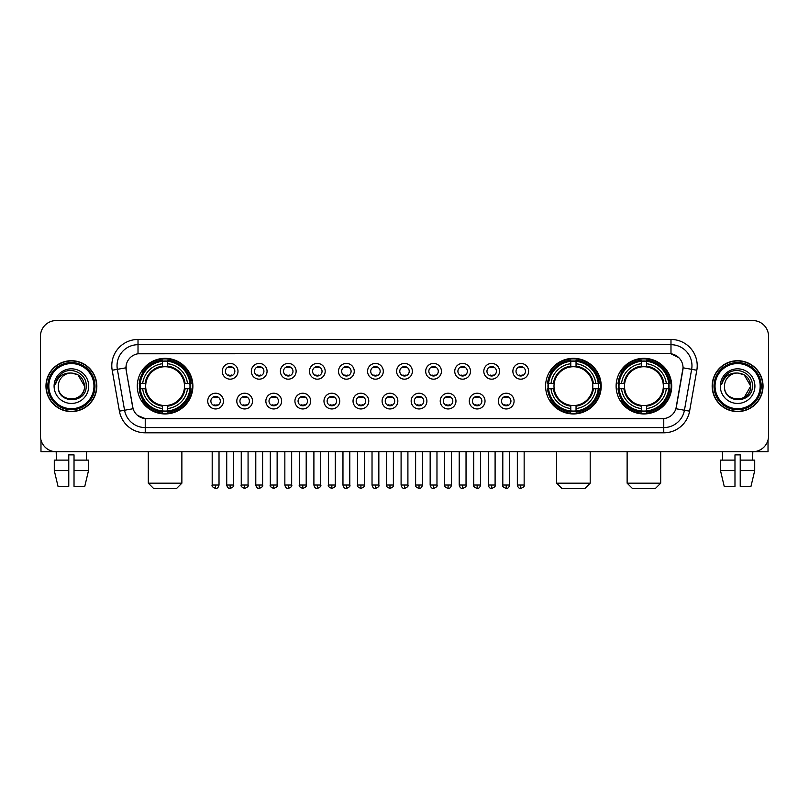 <?xml version="1.0" encoding="UTF-8"?>
<svg xmlns="http://www.w3.org/2000/svg" width="809" height="809" viewBox="0 0 809 809"><rect width="100%" height="100%" fill="white"/><g stroke="black" fill="none" stroke-linecap="round" stroke-linejoin="round"><path stroke-width="1.21" d="M545.61 386.136A27.799 27.799 0 0 0 573.409 413.945A27.799 27.799 0 0 0 601.208 386.136A27.799 27.799 0 0 0 573.409 358.336A27.799 27.799 0 0 0 545.61 386.136M616.114 386.136A27.799 27.799 0 0 0 643.913 413.945A27.799 27.799 0 0 0 671.713 386.136A27.799 27.799 0 0 0 643.913 358.336A27.799 27.799 0 0 0 616.114 386.136M137.287 386.136A27.799 27.799 0 0 0 165.087 413.945A27.799 27.799 0 0 0 192.886 386.136A27.799 27.799 0 0 0 165.087 358.336A27.799 27.799 0 0 0 137.287 386.136M223.476 401.092A7.868 7.868 0 0 1 215.598 408.96A7.868 7.868 0 0 1 207.731 401.092A7.868 7.868 0 0 1 215.598 393.225A7.868 7.868 0 0 1 223.476 401.092M210.886 401.092A4.723 4.723 0 0 0 215.598 405.815A4.723 4.723 0 0 0 220.321 401.092A4.723 4.723 0 0 0 215.598 396.37A4.723 4.723 0 0 0 210.886 401.092M252.529 401.092A7.868 7.868 0 0 1 244.662 408.96A7.868 7.868 0 0 1 236.794 401.092A7.868 7.868 0 0 1 244.662 393.225A7.868 7.868 0 0 1 252.529 401.092M239.939 401.092A4.723 4.723 0 0 0 244.662 405.815A4.723 4.723 0 0 0 249.384 401.092A4.723 4.723 0 0 0 244.662 396.37A4.723 4.723 0 0 0 239.939 401.092M281.593 401.092A7.868 7.868 0 0 1 273.725 408.96A7.868 7.868 0 0 1 265.858 401.092A7.868 7.868 0 0 1 273.725 393.225A7.868 7.868 0 0 1 281.593 401.092M269.003 401.092A4.723 4.723 0 0 0 273.725 405.815A4.723 4.723 0 0 0 278.448 401.092A4.723 4.723 0 0 0 273.725 396.37A4.723 4.723 0 0 0 269.003 401.092M310.656 401.092A7.868 7.868 0 0 1 302.788 408.96A7.868 7.868 0 0 1 294.921 401.092A7.868 7.868 0 0 1 302.788 393.225A7.868 7.868 0 0 1 310.656 401.092M298.066 401.092A4.723 4.723 0 0 0 302.788 405.815A4.723 4.723 0 0 0 307.511 401.092A4.723 4.723 0 0 0 302.788 396.37A4.723 4.723 0 0 0 298.066 401.092M339.719 401.092A7.868 7.868 0 0 1 331.852 408.96A7.868 7.868 0 0 1 323.974 401.092A7.868 7.868 0 0 1 331.852 393.225A7.868 7.868 0 0 1 339.719 401.092M327.129 401.092A4.723 4.723 0 0 0 331.852 405.815A4.723 4.723 0 0 0 336.564 401.092A4.723 4.723 0 0 0 331.852 396.37A4.723 4.723 0 0 0 327.129 401.092M368.773 401.092A7.868 7.868 0 0 1 360.905 408.96A7.868 7.868 0 0 1 353.037 401.092A7.868 7.868 0 0 1 360.905 393.225A7.868 7.868 0 0 1 368.773 401.092M356.182 401.092A4.723 4.723 0 0 0 360.905 405.815A4.723 4.723 0 0 0 365.628 401.092A4.723 4.723 0 0 0 360.905 396.37A4.723 4.723 0 0 0 356.182 401.092M397.836 401.092A7.868 7.868 0 0 1 389.968 408.96A7.868 7.868 0 0 1 382.101 401.092A7.868 7.868 0 0 1 389.968 393.225A7.868 7.868 0 0 1 397.836 401.092M385.246 401.092A4.723 4.723 0 0 0 389.968 405.815A4.723 4.723 0 0 0 394.691 401.092A4.723 4.723 0 0 0 389.968 396.37A4.723 4.723 0 0 0 385.246 401.092M426.899 401.092A7.868 7.868 0 0 1 419.032 408.96A7.868 7.868 0 0 1 411.164 401.092A7.868 7.868 0 0 1 419.032 393.225A7.868 7.868 0 0 1 426.899 401.092M414.309 401.092A4.723 4.723 0 0 0 419.032 405.815A4.723 4.723 0 0 0 423.754 401.092A4.723 4.723 0 0 0 419.032 396.37A4.723 4.723 0 0 0 414.309 401.092M455.963 401.092A7.868 7.868 0 0 1 448.095 408.96A7.868 7.868 0 0 1 440.227 401.092A7.868 7.868 0 0 1 448.095 393.225A7.868 7.868 0 0 1 455.963 401.092M443.372 401.092A4.723 4.723 0 0 0 448.095 405.815A4.723 4.723 0 0 0 452.818 401.092A4.723 4.723 0 0 0 448.095 396.37A4.723 4.723 0 0 0 443.372 401.092M485.026 401.092A7.868 7.868 0 0 1 477.148 408.96A7.868 7.868 0 0 1 469.281 401.092A7.868 7.868 0 0 1 477.148 393.225A7.868 7.868 0 0 1 485.026 401.092M472.436 401.092A4.723 4.723 0 0 0 477.148 405.815A4.723 4.723 0 0 0 481.871 401.092A4.723 4.723 0 0 0 477.148 396.37A4.723 4.723 0 0 0 472.436 401.092M514.079 401.092A7.868 7.868 0 0 1 506.212 408.96A7.868 7.868 0 0 1 498.344 401.092A7.868 7.868 0 0 1 506.212 393.225A7.868 7.868 0 0 1 514.079 401.092M501.489 401.092A4.723 4.723 0 0 0 506.212 405.815A4.723 4.723 0 0 0 510.934 401.092A4.723 4.723 0 0 0 506.212 396.37A4.723 4.723 0 0 0 501.489 401.092M237.998 371.291A7.868 7.868 0 0 1 230.13 379.168A7.868 7.868 0 0 1 222.263 371.291A7.868 7.868 0 0 1 230.13 363.423A7.868 7.868 0 0 1 237.998 371.291M225.408 371.291A4.723 4.723 0 0 0 230.13 376.013A4.723 4.723 0 0 0 234.853 371.291A4.723 4.723 0 0 0 230.13 366.578A4.723 4.723 0 0 0 225.408 371.291M267.061 371.291A7.868 7.868 0 0 1 259.193 379.168A7.868 7.868 0 0 1 251.326 371.291A7.868 7.868 0 0 1 259.193 363.423A7.868 7.868 0 0 1 267.061 371.291M254.471 371.291A4.723 4.723 0 0 0 259.193 376.013A4.723 4.723 0 0 0 263.916 371.291A4.723 4.723 0 0 0 259.193 366.578A4.723 4.723 0 0 0 254.471 371.291M296.124 371.291A7.868 7.868 0 0 1 288.257 379.168A7.868 7.868 0 0 1 280.389 371.291A7.868 7.868 0 0 1 288.257 363.423A7.868 7.868 0 0 1 296.124 371.291M283.534 371.291A4.723 4.723 0 0 0 288.257 376.013A4.723 4.723 0 0 0 292.979 371.291A4.723 4.723 0 0 0 288.257 366.578A4.723 4.723 0 0 0 283.534 371.291M325.188 371.291A7.868 7.868 0 0 1 317.32 379.168A7.868 7.868 0 0 1 309.453 371.291A7.868 7.868 0 0 1 317.32 363.423A7.868 7.868 0 0 1 325.188 371.291M312.598 371.291A4.723 4.723 0 0 0 317.32 376.013A4.723 4.723 0 0 0 322.043 371.291A4.723 4.723 0 0 0 317.32 366.578A4.723 4.723 0 0 0 312.598 371.291M354.251 371.291A7.868 7.868 0 0 1 346.373 379.168A7.868 7.868 0 0 1 338.506 371.291A7.868 7.868 0 0 1 346.373 363.423A7.868 7.868 0 0 1 354.251 371.291M341.661 371.291A4.723 4.723 0 0 0 346.373 376.013A4.723 4.723 0 0 0 351.096 371.291A4.723 4.723 0 0 0 346.373 366.578A4.723 4.723 0 0 0 341.661 371.291M383.304 371.291A7.868 7.868 0 0 1 375.437 379.168A7.868 7.868 0 0 1 367.569 371.291A7.868 7.868 0 0 1 375.437 363.423A7.868 7.868 0 0 1 383.304 371.291M370.714 371.291A4.723 4.723 0 0 0 375.437 376.013A4.723 4.723 0 0 0 380.159 371.291A4.723 4.723 0 0 0 375.437 366.578A4.723 4.723 0 0 0 370.714 371.291M412.368 371.291A7.868 7.868 0 0 1 404.5 379.168A7.868 7.868 0 0 1 396.632 371.291A7.868 7.868 0 0 1 404.5 363.423A7.868 7.868 0 0 1 412.368 371.291M399.777 371.291A4.723 4.723 0 0 0 404.5 376.013A4.723 4.723 0 0 0 409.223 371.291A4.723 4.723 0 0 0 404.5 366.578A4.723 4.723 0 0 0 399.777 371.291M441.431 371.291A7.868 7.868 0 0 1 433.563 379.168A7.868 7.868 0 0 1 425.696 371.291A7.868 7.868 0 0 1 433.563 363.423A7.868 7.868 0 0 1 441.431 371.291M428.841 371.291A4.723 4.723 0 0 0 433.563 376.013A4.723 4.723 0 0 0 438.286 371.291A4.723 4.723 0 0 0 433.563 366.578A4.723 4.723 0 0 0 428.841 371.291M470.494 371.291A7.868 7.868 0 0 1 462.627 379.168A7.868 7.868 0 0 1 454.749 371.291A7.868 7.868 0 0 1 462.627 363.423A7.868 7.868 0 0 1 470.494 371.291M457.904 371.291A4.723 4.723 0 0 0 462.627 376.013A4.723 4.723 0 0 0 467.339 371.291A4.723 4.723 0 0 0 462.627 366.578A4.723 4.723 0 0 0 457.904 371.291M499.547 371.291A7.868 7.868 0 0 1 491.68 379.168A7.868 7.868 0 0 1 483.812 371.291A7.868 7.868 0 0 1 491.68 363.423A7.868 7.868 0 0 1 499.547 371.291M486.957 371.291A4.723 4.723 0 0 0 491.68 376.013A4.723 4.723 0 0 0 496.402 371.291A4.723 4.723 0 0 0 491.68 366.578A4.723 4.723 0 0 0 486.957 371.291M528.611 371.291A7.868 7.868 0 0 1 520.743 379.168A7.868 7.868 0 0 1 512.876 371.291A7.868 7.868 0 0 1 520.743 363.423A7.868 7.868 0 0 1 528.611 371.291M516.021 371.291A4.723 4.723 0 0 0 520.743 376.013A4.723 4.723 0 0 0 525.466 371.291A4.723 4.723 0 0 0 520.743 366.578A4.723 4.723 0 0 0 516.021 371.291M119.408 411.154L112.188 370.239A26.232 26.232 0 0 1 138.015 339.456L670.985 339.456A26.232 26.232 0 0 1 696.812 370.239L689.592 411.154A26.232 26.232 0 0 1 663.764 432.825L145.236 432.825A26.232 26.232 0 0 1 119.408 411.154L124.566 410.244L117.356 369.329A20.983 20.983 0 0 1 138.015 344.695L670.985 344.695A20.983 20.983 0 0 1 691.644 369.329L684.434 410.244A20.983 20.983 0 0 1 663.764 427.577L145.236 427.577A20.983 20.983 0 0 1 124.566 410.244L133.081 408.737L126.174 370.239A14.168 14.168 0 0 1 140.119 353.614L668.881 353.614A14.168 14.168 0 0 1 682.826 370.239L676.354 406.957A14.168 14.168 0 0 1 662.409 418.668L146.591 418.668A14.168 14.168 0 0 1 132.646 406.957L126.174 370.239L126.113 365.678M139.785 388.765A25.443 25.443 0 0 1 139.785 383.517M618.602 388.765A25.443 25.443 0 0 1 618.602 383.517M548.108 388.765A25.443 25.443 0 0 1 548.108 383.517M45.961 386.136A25.443 25.443 0 0 0 71.404 411.579A25.443 25.443 0 0 0 96.837 386.136A25.443 25.443 0 0 0 71.404 360.703A25.443 25.443 0 0 0 45.961 386.136M712.163 386.136A25.443 25.443 0 0 0 737.596 411.579A25.443 25.443 0 0 0 763.039 386.136A25.443 25.443 0 0 0 737.596 360.703A25.443 25.443 0 0 0 712.163 386.136M138.015 339.456L138.015 353.776L668.881 353.614L670.985 353.776L678.893 357.76M662.409 418.668L146.591 418.668M145.236 432.825L145.236 418.597L137.672 415.502M696.812 370.239L683.049 367.812L675.919 408.737L689.592 411.154M768.55 336.301A15.735 15.735 0 0 0 752.815 320.566L56.185 320.566A15.735 15.735 0 0 0 40.45 336.301L40.45 435.97A15.735 15.735 0 0 0 56.185 451.715L752.815 451.715A15.735 15.735 0 0 0 768.55 435.97L768.55 336.301L768.55 435.97M40.45 336.301L40.45 435.97M752.815 320.566L56.185 320.566M56.418 460.109L56.185 451.715L752.815 451.715L752.582 460.109M40.976 440.005L40.976 451.715L101.823 451.715M54.284 460.109L54.284 470.595L58.015 486.33L54.284 470.595L54.284 460.109L68.775 460.109L68.775 454.86L74.023 454.86L74.023 460.109L88.515 460.109L88.515 470.595L84.783 486.33L88.515 470.595L74.023 470.595L74.023 460.109L74.023 486.33L84.783 486.33M86.614 451.715L86.381 460.109M68.775 460.109L68.775 486.33L58.015 486.33M54.284 470.595L68.775 470.595M93.955 386.136A22.561 22.561 0 0 0 71.404 363.585A22.561 22.561 0 0 0 48.843 386.136A22.561 22.561 0 0 0 71.404 408.697A22.561 22.561 0 0 0 93.955 386.136M95.007 386.136A23.603 23.603 0 0 0 71.404 362.533A23.603 23.603 0 0 0 47.792 386.136A23.603 23.603 0 0 0 71.404 409.748A23.603 23.603 0 0 0 95.007 386.136M96.574 386.136A25.18 25.18 0 0 0 71.404 360.966A25.18 25.18 0 0 0 46.224 386.136A25.18 25.18 0 0 0 71.404 411.316A25.18 25.18 0 0 0 96.574 386.136M84.51 386.136C83.731 378.177 79.363 373.798 71.404 373.03L77.957 374.779L84.51 386.136L77.957 374.779L71.404 373.03L77.957 374.779L84.51 386.136L77.957 374.779L71.404 373.03L77.957 374.779L84.51 386.136C85.319 403.054 57.479 403.054 58.288 386.136C57.115 404.338 86.785 403.934 86.169 386.136C87.139 373.647 70.777 365.708 61.342 373.758C58.056 376.509 56.124 379.997 55.558 384.235C58.036 376.418 63.314 372.686 71.404 373.03L77.957 374.779L84.51 386.136C85.319 403.054 57.479 403.054 58.288 386.136C57.479 403.054 85.319 403.054 84.51 386.136C85.319 403.054 57.479 403.054 58.288 386.136C57.479 403.054 85.319 403.054 84.51 386.136C85.319 403.054 57.479 403.054 58.288 386.136C57.479 403.054 85.319 403.054 84.51 386.136C85.319 403.054 57.479 403.054 58.288 386.136C57.479 403.054 85.319 403.054 84.51 386.136C85.319 403.054 57.479 403.054 58.288 386.136C57.479 403.054 85.319 403.054 84.51 386.136C85.319 403.054 57.479 403.054 58.288 386.136C57.479 403.054 85.319 403.054 84.51 386.136C85.319 403.054 57.479 403.054 58.288 386.136A13.116 13.116 0 0 1 71.404 373.03L77.957 374.779L84.51 386.136C85.036 396.319 71.95 403.084 63.962 396.946M54.092 386.136A17.313 17.313 0 0 0 71.404 403.448A17.313 17.313 0 0 0 88.707 386.136A17.313 17.313 0 0 0 71.404 368.833A17.313 17.313 0 0 0 54.092 386.136M61.342 373.758L57.469 378.359M57.237 378.804L57.581 378.167L57.237 378.804M176.625 488.434L153.548 488.434L148.3 483.185L181.873 483.185L176.625 488.434M167.706 410.972L167.706 412.024A26.019 26.019 0 0 0 190.975 388.765L189.923 388.765A24.968 24.968 0 0 1 167.706 410.972L167.706 408.545A22.561 22.561 0 0 0 187.486 388.765L184.321 388.765A19.406 19.406 0 0 0 167.706 366.912L167.706 361.31A24.968 24.968 0 0 1 189.923 383.517L190.975 383.517A26.019 26.019 0 0 0 167.706 360.258L167.706 361.31M140.26 388.765L139.199 388.765A26.019 26.019 0 0 0 162.467 412.024L162.467 410.972A24.968 24.968 0 0 1 140.26 388.765L142.687 388.765A22.561 22.561 0 0 0 162.467 408.545L162.467 405.37A19.406 19.406 0 0 0 184.321 388.765L185.089 388.765A20.174 20.174 0 0 1 167.706 406.148L167.706 408.545M162.467 361.31L162.467 360.258A26.019 26.019 0 0 0 139.199 383.517L140.26 383.517A24.968 24.968 0 0 1 162.467 361.31L162.467 363.737A22.561 22.561 0 0 0 142.687 383.517L145.853 383.517A19.406 19.406 0 0 0 162.467 405.37L162.467 406.148A20.174 20.174 0 0 1 145.084 388.765L142.687 388.765M140.311 388.765A24.917 24.917 0 0 1 140.311 383.517M167.706 361.36A24.917 24.917 0 0 0 162.467 361.36M189.862 383.517A24.917 24.917 0 0 1 189.862 388.765M189.923 383.517L187.486 383.517A22.561 22.561 0 0 0 167.706 363.737M187.486 388.765L189.923 388.765M162.467 408.545L162.467 410.972M184.321 383.517L187.486 383.517M167.706 405.4L167.706 406.148M162.467 405.37A19.406 19.406 0 0 1 145.853 388.765L145.084 388.765M167.706 410.921A24.917 24.917 0 0 1 162.467 410.921M142.687 383.517L140.26 383.517M162.467 366.871L162.467 363.737M167.706 366.912A19.406 19.406 0 0 0 145.853 383.517L145.084 383.517A20.174 20.174 0 0 1 162.467 366.133M167.706 366.882L167.706 366.133A20.174 20.174 0 0 1 185.089 383.517M143.264 371.978L141.777 371.978A27.273 27.273 0 0 1 192.36 386.136A27.273 27.273 0 0 1 141.777 400.303L143.264 400.303M584.947 488.434L561.871 488.434L556.622 483.185L590.196 483.185L584.947 488.434M576.038 410.972L576.038 412.024A26.019 26.019 0 0 0 599.297 388.765L598.245 388.765A24.968 24.968 0 0 1 576.038 410.972L576.038 408.545A22.561 22.561 0 0 0 595.818 388.765L592.643 388.765A19.406 19.406 0 0 0 576.038 366.912L576.038 361.31A24.968 24.968 0 0 1 598.245 383.517L599.297 383.517A26.019 26.019 0 0 0 576.038 360.258L576.038 361.31M548.583 388.765L547.521 388.765A26.019 26.019 0 0 0 570.79 412.024L570.79 410.972A24.968 24.968 0 0 1 548.583 388.765L551.01 388.765A22.561 22.561 0 0 0 570.79 408.545L570.79 405.37A19.406 19.406 0 0 0 592.643 388.765L593.422 388.765A20.174 20.174 0 0 1 576.038 406.148L576.038 408.545M570.79 361.31L570.79 360.258A26.019 26.019 0 0 0 547.521 383.517L548.583 383.517A24.968 24.968 0 0 1 570.79 361.31L570.79 363.737A22.561 22.561 0 0 0 551.01 383.517L554.175 383.517A19.406 19.406 0 0 0 570.79 405.37L570.79 406.148A20.174 20.174 0 0 1 553.407 388.765L551.01 388.765M548.633 388.765A24.917 24.917 0 0 1 548.633 383.517M576.038 361.36A24.917 24.917 0 0 0 570.79 361.36M598.185 383.517A24.917 24.917 0 0 1 598.185 388.765M598.245 383.517L595.818 383.517A22.561 22.561 0 0 0 576.038 363.737M595.818 388.765L598.245 388.765M570.79 408.545L570.79 410.972M592.643 383.517L595.818 383.517M576.038 405.4L576.038 406.148M570.79 405.37A19.406 19.406 0 0 1 554.175 388.765L553.407 388.765M576.038 410.921A24.917 24.917 0 0 1 570.79 410.921M551.01 383.517L548.583 383.517M570.79 366.871L570.79 363.737M576.038 366.912A19.406 19.406 0 0 0 554.175 383.517L553.407 383.517A20.174 20.174 0 0 1 570.79 366.133M576.038 366.882L576.038 366.133A20.174 20.174 0 0 1 593.422 383.517M551.586 371.978L550.1 371.978A27.273 27.273 0 0 1 600.693 386.136A27.273 27.273 0 0 1 550.1 400.303L551.586 400.303M655.452 488.434L632.375 488.434L627.127 483.185L660.7 483.185L655.452 488.434M646.533 410.972L646.533 412.024A26.019 26.019 0 0 0 669.801 388.765L668.74 388.765A24.968 24.968 0 0 1 646.533 410.972L646.533 408.545A22.561 22.561 0 0 0 666.313 388.765L663.147 388.765A19.406 19.406 0 0 0 646.533 366.912L646.533 361.31A24.968 24.968 0 0 1 668.74 383.517L669.801 383.517A26.019 26.019 0 0 0 646.533 360.258L646.533 361.31M619.077 388.765L618.025 388.765A26.019 26.019 0 0 0 641.294 412.024L641.294 410.972A24.968 24.968 0 0 1 619.077 388.765L621.514 388.765A22.561 22.561 0 0 0 641.294 408.545L641.294 405.37A19.406 19.406 0 0 0 663.147 388.765L663.916 388.765A20.174 20.174 0 0 1 646.533 406.148L646.533 408.545M641.294 361.31L641.294 360.258A26.019 26.019 0 0 0 618.025 383.517L619.077 383.517A24.968 24.968 0 0 1 641.294 361.31L641.294 363.737A22.561 22.561 0 0 0 621.514 383.517L624.679 383.517A19.406 19.406 0 0 0 641.294 405.37L641.294 406.148A20.174 20.174 0 0 1 623.911 388.765L621.514 388.765M619.138 388.765A24.917 24.917 0 0 1 619.138 383.517M646.533 361.36A24.917 24.917 0 0 0 641.294 361.36M668.689 383.517A24.917 24.917 0 0 1 668.689 388.765M668.74 383.517L666.313 383.517A22.561 22.561 0 0 0 646.533 363.737M666.313 388.765L668.74 388.765M641.294 408.545L641.294 410.972M663.147 383.517L666.313 383.517M646.533 405.4L646.533 406.148M641.294 405.37A19.406 19.406 0 0 1 624.679 388.765L623.911 388.765M646.533 410.921A24.917 24.917 0 0 1 641.294 410.921M621.514 383.517L619.077 383.517M641.294 366.871L641.294 363.737M646.533 366.912A19.406 19.406 0 0 0 624.679 383.517L623.911 383.517A20.174 20.174 0 0 1 641.294 366.133M646.533 366.882L646.533 366.133A20.174 20.174 0 0 1 663.916 383.517M622.091 371.978L620.604 371.978A27.273 27.273 0 0 1 671.187 386.136A27.273 27.273 0 0 1 620.604 400.303L622.091 400.303M228.563 375.75L228.563 375.002A4.025 4.025 0 0 0 231.708 375.002L231.708 375.75M231.708 366.841L231.708 367.589A4.025 4.025 0 0 0 228.563 367.589L228.563 366.841M257.626 375.75L257.626 375.002A4.025 4.025 0 0 0 260.771 375.002L260.771 375.75M260.771 366.841L260.771 367.589A4.025 4.025 0 0 0 257.626 367.589L257.626 366.841M286.679 375.75L286.679 375.002A4.025 4.025 0 0 0 289.834 375.002L289.834 375.75M289.834 366.841L289.834 367.589A4.025 4.025 0 0 0 286.679 367.589L286.679 366.841M315.743 375.75L315.743 375.002A4.025 4.025 0 0 0 318.888 375.002L318.888 375.75M318.888 366.841L318.888 367.589A4.025 4.025 0 0 0 315.743 367.589L315.743 366.841M344.806 375.75L344.806 375.002A4.025 4.025 0 0 0 347.951 375.002L347.951 375.75M347.951 366.841L347.951 367.589A4.025 4.025 0 0 0 344.806 367.589L344.806 366.841M373.869 375.75L373.869 375.002A4.025 4.025 0 0 0 377.014 375.002L377.014 375.75M377.014 366.841L377.014 367.589A4.025 4.025 0 0 0 373.869 367.589L373.869 366.841M402.922 375.75L402.922 375.002A4.025 4.025 0 0 0 406.078 375.002L406.078 375.75M406.078 366.841L406.078 367.589A4.025 4.025 0 0 0 402.922 367.589L402.922 366.841M431.986 375.75L431.986 375.002A4.025 4.025 0 0 0 435.131 375.002L435.131 375.75M435.131 366.841L435.131 367.589A4.025 4.025 0 0 0 431.986 367.589L431.986 366.841M461.049 375.75L461.049 375.002A4.025 4.025 0 0 0 464.194 375.002L464.194 375.75M464.194 366.841L464.194 367.589A4.025 4.025 0 0 0 461.049 367.589L461.049 366.841M490.112 375.75L490.112 375.002A4.025 4.025 0 0 0 493.257 375.002L493.257 375.75M493.257 366.841L493.257 367.589A4.025 4.025 0 0 0 490.112 367.589L490.112 366.841M519.166 375.75L519.166 375.002A4.025 4.025 0 0 0 522.321 375.002L522.321 375.75M522.321 366.841L522.321 367.589A4.025 4.025 0 0 0 519.166 367.589L519.166 366.841M214.031 405.542L214.031 404.793A4.025 4.025 0 0 0 217.176 404.793L217.176 405.542M217.176 396.643L217.176 397.391A4.025 4.025 0 0 0 214.031 397.391L214.031 396.643M243.094 405.542L243.094 404.793A4.025 4.025 0 0 0 246.239 404.793L246.239 405.542M246.239 396.643L246.239 397.391A4.025 4.025 0 0 0 243.094 397.391L243.094 396.643M272.148 405.542L272.148 404.793A4.025 4.025 0 0 0 275.303 404.793L275.303 405.542M275.303 396.643L275.303 397.391A4.025 4.025 0 0 0 272.148 397.391L272.148 396.643M301.211 405.542L301.211 404.793A4.025 4.025 0 0 0 304.356 404.793L304.356 405.542M304.356 396.643L304.356 397.391A4.025 4.025 0 0 0 301.211 397.391L301.211 396.643M330.274 405.542L330.274 404.793A4.025 4.025 0 0 0 333.419 404.793L333.419 405.542M333.419 396.643L333.419 397.391A4.025 4.025 0 0 0 330.274 397.391L330.274 396.643M359.338 405.542L359.338 404.793A4.025 4.025 0 0 0 362.483 404.793L362.483 405.542M362.483 396.643L362.483 397.391A4.025 4.025 0 0 0 359.338 397.391L359.338 396.643M388.391 405.542L388.391 404.793A4.025 4.025 0 0 0 391.546 404.793L391.546 405.542M391.546 396.643L391.546 397.391A4.025 4.025 0 0 0 388.391 397.391L388.391 396.643M417.454 405.542L417.454 404.793A4.025 4.025 0 0 0 420.609 404.793L420.609 405.542M420.609 396.643L420.609 397.391A4.025 4.025 0 0 0 417.454 397.391L417.454 396.643M446.517 405.542L446.517 404.793A4.025 4.025 0 0 0 449.662 404.793L449.662 405.542M449.662 396.643L449.662 397.391A4.025 4.025 0 0 0 446.517 397.391L446.517 396.643M475.581 405.542L475.581 404.793A4.025 4.025 0 0 0 478.726 404.793L478.726 405.542M478.726 396.643L478.726 397.391A4.025 4.025 0 0 0 475.581 397.391L475.581 396.643M504.644 405.542L504.644 404.793A4.025 4.025 0 0 0 507.789 404.793L507.789 405.542M507.789 396.643L507.789 397.391A4.025 4.025 0 0 0 504.644 397.391L504.644 396.643M768.024 440.005L768.024 451.715L707.177 451.715M734.976 460.109L734.976 470.595L720.485 470.595L724.217 486.33L720.485 470.595L720.485 460.109L734.976 460.109L734.976 454.86L740.225 454.86L740.225 460.109L754.716 460.109L754.716 470.595L750.985 486.33L754.716 470.595L740.225 470.595L740.225 460.109M734.976 470.595L734.976 486.33L724.217 486.33M750.985 486.33L740.225 486.33L740.225 470.595M722.386 451.715L722.619 460.109M760.157 386.136A22.561 22.561 0 0 0 737.596 363.585A22.561 22.561 0 0 0 715.045 386.136A22.561 22.561 0 0 0 737.596 408.697A22.561 22.561 0 0 0 760.157 386.136M761.208 386.136A23.603 23.603 0 0 0 737.596 362.533A23.603 23.603 0 0 0 713.993 386.136A23.603 23.603 0 0 0 737.596 409.748A23.603 23.603 0 0 0 761.208 386.136M762.776 386.136A25.18 25.18 0 0 0 737.596 360.966A25.18 25.18 0 0 0 712.426 386.136A25.18 25.18 0 0 0 737.596 411.316A25.18 25.18 0 0 0 762.776 386.136M749.943 381.696L750.712 386.136L744.159 374.779L737.596 373.03L744.159 374.779L750.712 386.136L744.159 374.779L737.596 373.03L744.159 374.779L750.712 386.136L744.159 374.779L737.596 373.03L744.159 374.779L750.712 386.136C751.521 403.054 723.681 403.054 724.49 386.136C723.317 404.338 752.987 403.934 752.37 386.136C753.341 373.647 736.979 365.708 727.544 373.758C724.257 376.509 722.326 379.997 721.759 384.235C724.237 376.418 729.516 372.686 737.596 373.03L744.159 374.779L750.712 386.136C751.521 403.054 723.681 403.054 724.49 386.136C723.681 403.054 751.521 403.054 750.712 386.136L744.159 397.502L750.712 386.136C751.521 403.054 723.681 403.054 724.49 386.136C723.681 403.054 751.521 403.054 750.712 386.136C751.521 403.054 723.681 403.054 724.49 386.136C723.681 403.054 751.521 403.054 750.712 386.136C751.521 403.054 723.681 403.054 724.49 386.136C723.681 403.054 751.521 403.054 750.712 386.136C751.521 403.054 723.681 403.054 724.49 386.136C723.681 403.054 751.521 403.054 750.712 386.136C751.521 403.054 723.681 403.054 724.49 386.136A13.116 13.116 0 0 1 737.596 373.03L744.159 374.779L750.712 386.136C751.237 396.319 738.152 403.084 730.163 396.946M737.596 373.03C745.564 373.798 749.933 378.177 750.712 386.136M720.293 386.136A17.313 17.313 0 0 0 737.596 403.448A17.313 17.313 0 0 0 754.908 386.136A17.313 17.313 0 0 0 737.596 368.833A17.313 17.313 0 0 0 720.293 386.136M727.544 373.758L723.671 378.359M723.438 378.804L723.782 378.167M670.985 339.456L670.985 353.776M112.188 370.239L117.356 369.329A20.983 20.983 0 0 1 117.032 365.678M117.356 369.329L125.951 367.812M663.764 418.597L663.764 432.825M167.706 405.37A19.406 19.406 0 0 0 184.321 388.765M162.467 411.154A25.15 25.15 0 0 0 167.706 411.154M190.105 388.765A25.15 25.15 0 0 0 190.105 383.517M167.706 361.127A25.15 25.15 0 0 0 162.467 361.127M576.038 405.37A19.406 19.406 0 0 0 592.643 388.765M570.79 411.154A25.15 25.15 0 0 0 576.038 411.154M598.427 388.765A25.15 25.15 0 0 0 598.427 383.517M576.038 361.127A25.15 25.15 0 0 0 570.79 361.127M646.533 405.37A19.406 19.406 0 0 0 663.147 388.765M641.294 411.154A25.15 25.15 0 0 0 646.533 411.154M668.932 388.765A25.15 25.15 0 0 0 668.932 383.517M646.533 361.127A25.15 25.15 0 0 0 641.294 361.127M230.13 485.026L226.722 485.026C227.319 487.453 228.451 488.585 230.13 488.434L230.13 485.026L233.548 485.026L233.548 451.715M259.193 485.026L255.786 485.026C256.382 487.453 257.515 488.585 259.193 488.434L259.193 485.026L262.601 485.026L262.601 451.715M288.257 485.026L284.849 485.026C285.446 487.453 286.578 488.585 288.257 488.434L288.257 485.026L291.665 485.026L291.665 451.715M317.32 485.026L313.902 485.026C314.499 487.453 315.641 488.585 317.32 488.434L317.32 485.026L320.728 485.026L320.728 451.715M346.373 485.026L342.965 485.026C343.562 487.453 344.705 488.585 346.373 488.434L346.373 485.026L349.791 485.026L349.791 451.715M375.437 485.026L372.029 485.026C372.625 487.453 373.758 488.585 375.437 488.434L375.437 485.026L378.845 485.026L378.845 451.715M404.5 485.026L401.092 485.026C401.689 487.453 402.821 488.585 404.5 488.434L404.5 485.026L407.908 485.026L407.908 451.715M433.563 485.026L430.155 485.026C430.742 487.453 431.885 488.585 433.563 488.434L433.563 485.026L436.971 485.026L436.971 451.715M462.627 485.026L459.209 485.026C459.805 487.453 460.948 488.585 462.627 488.434L462.627 485.026L466.035 485.026L466.035 451.715M491.68 485.026L488.272 485.026C488.869 487.453 490.001 488.585 491.68 488.434L491.68 485.026L495.098 485.026L495.098 451.715M520.743 485.026L517.335 485.026C517.932 487.453 519.065 488.585 520.743 488.434L520.743 485.026L524.151 485.026L524.151 451.715M215.598 485.026L212.191 485.026C211.503 486.108 212.636 487.251 215.598 488.434L215.598 485.026L219.017 485.026L219.017 451.715M244.662 485.026L241.254 485.026C240.566 486.108 241.699 487.251 244.662 488.434L244.662 485.026L248.07 485.026L248.07 451.715M273.725 485.026L270.317 485.026C269.619 486.108 270.762 487.251 273.725 488.434L273.725 485.026L277.133 485.026L277.133 451.715M302.788 485.026L299.381 485.026C298.683 486.108 299.826 487.251 302.788 488.434L302.788 485.026L306.196 485.026L306.196 451.715M331.852 485.026L328.434 485.026C327.746 486.108 328.879 487.251 331.852 488.434L331.852 485.026L335.26 485.026L335.26 451.715M360.905 485.026L357.497 485.026C356.809 486.108 357.942 487.251 360.905 488.434L360.905 485.026L364.323 485.026L364.323 451.715M389.968 485.026L386.56 485.026C385.873 486.108 387.005 487.251 389.968 488.434L389.968 485.026L393.376 485.026L393.376 451.715M419.032 485.026L415.624 485.026C414.926 486.108 416.069 487.251 419.032 488.434L419.032 485.026L422.44 485.026L422.44 451.715M448.095 485.026L444.677 485.026C443.989 486.108 445.122 487.251 448.095 488.434L448.095 485.026L451.503 485.026L451.503 451.715M477.148 485.026L473.74 485.026C473.053 486.108 474.185 487.251 477.148 488.434L477.148 485.026L480.566 485.026L480.566 451.715M506.212 485.026L502.804 485.026C502.116 486.108 503.249 487.251 506.212 488.434L506.212 485.026L509.619 485.026L509.619 451.715M181.873 451.715L181.873 483.185M148.3 451.715L148.3 483.185M590.196 451.715L590.196 483.185M556.622 451.715L556.622 483.185M660.7 451.715L660.7 483.185M627.127 451.715L627.127 483.185M226.722 485.026L226.722 451.715M233.548 485.026C234.236 486.108 233.103 487.251 230.13 488.434M255.786 485.026L255.786 451.715M262.601 485.026C263.299 486.108 262.156 487.251 259.193 488.434M284.849 485.026L284.849 451.715M291.665 485.026C292.352 486.108 291.22 487.251 288.257 488.434M313.902 485.026L313.902 451.715M320.728 485.026C321.416 486.108 320.283 487.251 317.32 488.434M342.965 485.026L342.965 451.715M349.791 485.026C350.479 486.108 349.346 487.251 346.373 488.434M372.029 485.026L372.029 451.715M378.845 485.026C379.542 486.108 378.4 487.251 375.437 488.434M401.092 485.026L401.092 451.715M407.908 485.026C408.606 486.108 407.463 487.251 404.5 488.434M430.155 485.026L430.155 451.715M436.971 485.026C437.659 486.108 436.526 487.251 433.563 488.434M459.209 485.026L459.209 451.715M466.035 485.026C466.722 486.108 465.59 487.251 462.627 488.434M488.272 485.026L488.272 451.715M495.098 485.026C495.786 486.108 494.653 487.251 491.68 488.434M517.335 485.026L517.335 451.715M524.151 485.026C524.849 486.108 523.706 487.251 520.743 488.434M212.191 485.026L212.191 451.715M219.017 485.026C218.42 487.453 217.277 488.585 215.598 488.434M241.254 485.026L241.254 451.715M248.07 485.026C248.767 486.108 247.625 487.251 244.662 488.434M270.317 485.026L270.317 451.715M277.133 485.026C277.831 486.108 276.688 487.251 273.725 488.434M299.381 485.026L299.381 451.715M306.196 485.026C306.884 486.108 305.751 487.251 302.788 488.434M328.434 485.026L328.434 451.715M335.26 485.026C335.947 486.108 334.815 487.251 331.852 488.434M357.497 485.026L357.497 451.715M364.323 485.026C365.011 486.108 363.878 487.251 360.905 488.434M386.56 485.026L386.56 451.715M393.376 485.026C394.074 486.108 392.931 487.251 389.968 488.434M415.624 485.026L415.624 451.715M422.44 485.026C421.843 487.453 420.71 488.585 419.032 488.434M444.677 485.026L444.677 451.715M451.503 485.026C450.906 487.453 449.774 488.585 448.095 488.434M473.74 485.026L473.74 451.715M480.566 485.026C479.97 487.453 478.827 488.585 477.148 488.434M502.804 485.026L502.804 451.715M509.619 485.026C509.033 487.453 507.89 488.585 506.212 488.434"/></g></svg>
